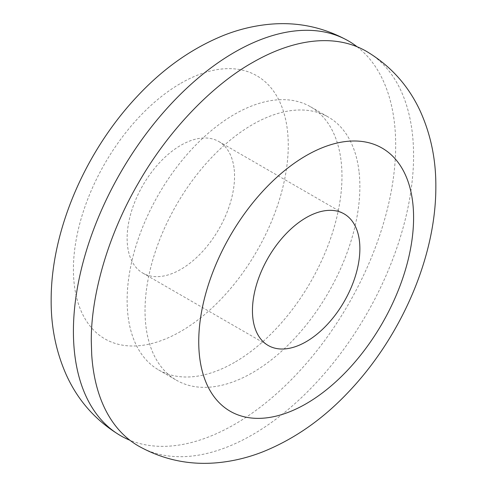 <?xml version="1.0" encoding="UTF-8"?>
<svg xmlns="http://www.w3.org/2000/svg" width="487" height="487" viewBox="0 0 487 487"><rect width="100%" height="100%" fill="white"/><g stroke="black" fill="none" stroke-linecap="round" stroke-linejoin="round"><path stroke-width="0.37" stroke-dasharray="2.44 1.83" d="M366.394 51.312A227.886 131.569 -60 0 1 413.579 153.308A227.886 131.569 -60 0 1 413.591 155.633A227.886 131.569 -60 0 1 252.455 434.739A227.886 131.569 -60 0 1 138.509 446.025M359.126 172.441A151.926 87.715 -60 0 1 252.455 372.713A151.926 87.715 -60 0 1 176.489 380.244A151.926 87.715 -60 0 1 145.777 324.92A151.926 87.715 -60 0 1 205.538 164.162A151.926 87.715 -60 0 1 328.415 117.099A151.926 87.715 -60 0 1 359.126 172.441M357.093 46.752A227.886 131.569 -60 0 1 395.298 132.549A227.886 131.569 -60 0 1 395.688 145.296A227.886 131.569 -60 0 1 234.545 424.402A227.886 131.569 -60 0 1 129.907 440.248M234.545 362.377A151.926 87.715 -60 0 1 158.585 369.901A151.926 87.715 -60 0 1 127.874 314.584A151.926 87.715 -60 0 1 187.635 153.825A151.926 87.715 -60 0 1 310.511 106.763A151.926 87.715 -60 0 1 341.223 162.104A151.926 87.715 -60 0 1 234.545 362.377M234.174 169.208A75.96 43.854 -60 0 1 180.835 269.341A75.96 43.854 -60 0 1 142.855 273.11A75.96 43.854 -60 0 1 127.497 245.448A75.96 43.854 -60 0 1 157.374 165.069A75.96 43.854 -60 0 1 218.815 141.534A75.96 43.854 -60 0 1 234.174 169.208M180.835 83.277A151.926 87.715 -60 0 1 288.261 145.296A151.926 87.715 -60 0 1 180.835 331.367A151.926 87.715 -60 0 1 73.409 269.341A151.926 87.715 -60 0 1 180.835 83.277M310.511 106.763L328.415 117.099M158.585 369.901L176.489 380.244M218.815 141.534L344.145 213.896M142.855 273.11L268.185 345.466"/><path stroke-width="0.73" d="M252.455 62.598A227.886 131.569 -60 0 1 366.394 51.312C390.562 65.708 408.544 85.718 420.336 111.334C430.849 134.716 436.017 159.821 435.841 186.649C436.06 256.886 401.239 336.34 349.033 391.438C323.405 418.759 294.86 438.817 263.388 451.607C248.729 457.433 233.711 461.11 218.328 462.65C189.948 465.438 163.34 459.898 138.509 446.025A227.886 131.569 -60 0 1 91.702 354.451L91.3 341.697C90.746 298.403 106.391 237.808 138.454 182.923C169.957 127.716 214.651 83.825 252.455 62.598M306.165 341.704A75.96 43.854 -60 0 1 268.185 345.466A75.96 43.854 -60 0 1 252.826 317.804A75.96 43.854 -60 0 1 282.71 237.425A75.96 43.854 -60 0 1 344.145 213.896A75.96 43.854 -60 0 1 359.503 241.564A75.96 43.854 -60 0 1 306.165 341.704M129.907 440.248A227.886 131.569 -60 0 1 120.606 435.688A227.886 131.569 -60 0 1 73.421 333.698A227.886 131.569 -60 0 1 73.409 331.373A227.886 131.569 -60 0 1 234.545 52.261A227.886 131.569 -60 0 1 348.491 40.975A227.886 131.569 -60 0 1 357.093 46.752M413.591 217.659A151.926 87.715 -60 0 1 306.165 403.729A151.926 87.715 -60 0 1 198.739 341.704A151.926 87.715 -60 0 1 306.165 155.633A151.926 87.715 -60 0 1 413.591 217.659M348.491 40.975C323.666 27.108 297.064 21.562 268.684 24.35C253.313 25.884 238.295 29.567 223.643 35.381C192.17 48.164 163.626 68.217 137.998 95.531C85.773 150.629 50.94 230.101 51.159 300.357C50.989 326.868 56.035 351.717 66.305 374.887C78.078 400.856 96.183 421.121 120.606 435.688"/></g></svg>
